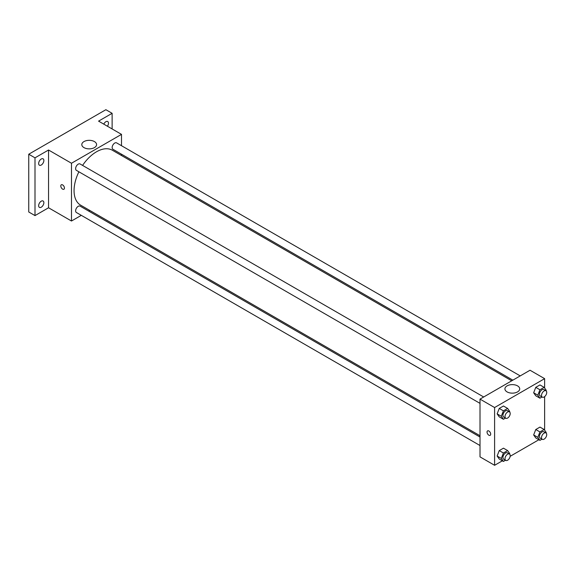 <?xml version="1.0" encoding="UTF-8"?>
<svg xmlns="http://www.w3.org/2000/svg" width="575" height="575" viewBox="0 0 575 575"><rect width="100%" height="100%" fill="white"/><g stroke="black" fill="none" stroke-linecap="round" stroke-linejoin="round"><path stroke-width="0.86" d="M81.298 215.345L71.48 221.016L48.552 207.776L35.003 215.596L28.75 211.988L28.75 154.222L105.872 109.703L112.125 113.311L112.125 128.951M89.786 210.443L88.672 211.09M41.256 207.201A3.687 2.127 -60 0 1 39.416 207.381A3.687 2.127 -60 0 1 38.848 204.427A3.687 2.127 -60 0 1 41.256 201.185A3.687 2.127 -60 0 1 43.096 200.998A3.687 2.127 -60 0 1 43.664 203.952A3.687 2.127 -60 0 1 41.256 207.201M41.256 165.032A3.687 2.127 -60 0 1 39.416 165.212A3.687 2.127 -60 0 1 38.848 162.265A3.687 2.127 -60 0 1 41.256 159.016A3.687 2.127 -60 0 1 43.096 158.829A3.687 2.127 -60 0 1 43.664 161.783A3.687 2.127 -60 0 1 41.256 165.032M48.552 207.776L48.552 150.01L35.003 157.838L28.75 154.222M35.003 215.596L35.003 157.838M71.48 221.016L71.48 163.25L48.552 150.01M71.48 163.25L121.505 134.37L98.577 121.131L112.125 113.311M83.972 147.617A7.396 4.269 180 0 1 81.801 144.598A7.396 4.269 180 0 1 89.197 140.329A7.396 4.269 180 0 1 96.586 144.598A7.396 4.269 180 0 1 92.022 148.544A7.396 4.269 180 0 1 83.972 147.617M103.78 124.135A3.687 2.127 -60 0 1 105.872 121.713A3.687 2.127 -60 0 1 107.712 121.526A3.687 2.127 -60 0 1 107.424 126.241M78.897 171.788A31.718 18.314 120 0 0 74.06 190.641A31.718 18.314 120 0 0 80.629 205.16L480.01 435.735M511.728 380.801L112.348 150.226A31.718 18.314 120 0 0 82.584 165.406M121.505 134.37L121.505 145.712M121.505 154.222L121.505 155.509M520.21 375.899L116.588 142.873A3.687 2.127 120 0 0 113.749 143.865A3.687 2.127 120 0 0 112.147 147.574A3.687 2.127 120 0 0 112.908 149.256L512.842 380.154M480.01 437.029L80.076 206.123A3.687 2.127 120 0 0 77.237 207.115A3.687 2.127 120 0 0 75.627 210.824A3.687 2.127 120 0 0 76.389 212.506L480.01 445.532M480.01 403.37L76.389 170.344A3.687 2.127 -60 0 1 76.389 166.089A3.687 2.127 -60 0 1 80.076 163.961L483.69 396.987M64.443 188.068A2.58 1.488 60 0 1 63.911 189.254A2.58 1.488 60 0 1 61.331 187.766A2.58 1.488 60 0 1 61.331 184.783A2.58 1.488 60 0 1 63.322 185.473A2.58 1.488 60 0 1 64.443 188.068M63.911 189.254A2.58 1.488 60 0 1 61.331 187.759A2.58 1.488 60 0 1 61.331 184.783M502.349 460.827L494.601 465.297L480.01 456.873L480.01 399.115L530.035 370.235L544.626 378.659L544.626 388.01M538.868 439.738L510.162 456.313M535.763 395.78L533.658 392.783L535.763 387.356L539.975 384.927L535.763 387.356L533.658 392.783L535.763 395.78L539.932 398.188L537.826 395.19L539.932 389.764L544.144 387.334L546.25 390.324L546.056 390.827M499.244 459.03L497.138 456.033L499.244 450.606L503.456 448.177L499.244 450.606L497.138 456.033L499.244 459.03L503.412 461.438L501.307 458.44L503.412 453.014L507.624 450.584L509.73 453.574L509.536 454.077M544.626 396.628L544.626 430.179M494.601 465.297L494.601 407.538L544.626 378.659M535.763 437.949L533.658 434.952L535.763 429.525L539.975 427.088L535.763 429.525L533.658 434.952L535.763 437.949L539.932 440.357L537.826 437.359L539.932 431.933L544.144 429.496L546.25 432.493L546.056 432.997M499.244 416.861L497.138 413.871L499.244 408.437L503.456 406.007L499.244 408.437L497.138 413.871L499.244 416.861L503.412 419.268L501.307 416.271L503.412 410.845L507.624 408.415L509.73 411.412L509.536 411.916M494.601 407.538L480.01 399.115M507.085 391.906A7.396 4.269 180 0 1 504.922 388.887A7.396 4.269 180 0 1 512.318 384.618A7.396 4.269 180 0 1 519.707 388.887A7.396 4.269 180 0 1 515.143 392.826A7.396 4.269 180 0 1 507.085 391.906M490.691 434.161A2.58 1.488 60 0 1 490.159 435.34A2.58 1.488 60 0 1 487.578 433.852A2.58 1.488 60 0 1 487.578 430.876A2.58 1.488 60 0 1 489.562 431.566A2.58 1.488 60 0 1 490.691 434.161M490.159 435.34A2.58 1.488 60 0 1 487.578 433.852A2.58 1.488 60 0 1 487.578 430.876M505.482 418.075L503.412 419.268M509.45 411.858L507.366 410.651A3.687 2.127 120 0 0 504.527 411.635A3.687 2.127 120 0 0 502.917 415.344A3.687 2.127 120 0 0 503.678 417.033L505.763 418.233A3.687 2.127 120 0 0 509.45 416.106A3.687 2.127 120 0 0 509.45 411.858A3.687 2.127 120 0 0 506.611 412.843A3.687 2.127 120 0 0 505.001 416.552A3.687 2.127 120 0 0 505.763 418.233M501.307 416.271L497.138 413.871M503.412 410.845L499.244 408.437M507.624 408.415L503.456 406.007M542.002 396.994L539.932 398.188M545.962 390.77L543.878 389.57A3.687 2.127 120 0 0 541.039 390.554A3.687 2.127 120 0 0 539.436 394.263A3.687 2.127 120 0 0 540.198 395.952L542.283 397.152A3.687 2.127 120 0 0 545.962 395.025A3.687 2.127 120 0 0 545.962 390.77A3.687 2.127 120 0 0 543.123 391.762A3.687 2.127 120 0 0 541.521 395.463A3.687 2.127 120 0 0 542.283 397.152M537.826 395.19L533.658 392.783M539.932 389.764L535.763 387.356M544.144 387.334L539.975 384.927M505.482 460.244L503.412 461.438M509.45 454.02L507.366 452.82A3.687 2.127 120 0 0 504.527 453.804A3.687 2.127 120 0 0 502.917 457.513A3.687 2.127 120 0 0 503.678 459.202L505.763 460.402A3.687 2.127 120 0 0 509.45 458.275A3.687 2.127 120 0 0 509.45 454.02A3.687 2.127 120 0 0 506.611 455.012A3.687 2.127 120 0 0 505.001 458.721A3.687 2.127 120 0 0 505.763 460.402M501.307 458.44L497.138 456.033M503.412 453.014L499.244 450.606M507.624 450.584L503.456 448.177M542.002 439.156L539.932 440.357M545.962 432.939L543.878 431.739A3.687 2.127 120 0 0 541.039 432.723A3.687 2.127 120 0 0 539.436 436.432A3.687 2.127 120 0 0 540.198 438.114L542.283 439.322A3.687 2.127 120 0 0 545.962 437.194A3.687 2.127 120 0 0 545.962 432.939A3.687 2.127 120 0 0 543.123 433.924A3.687 2.127 120 0 0 541.521 437.632A3.687 2.127 120 0 0 542.283 439.322M537.826 437.359L533.658 434.952M539.932 431.933L535.763 429.525M544.144 429.496L539.975 427.088"/></g></svg>
